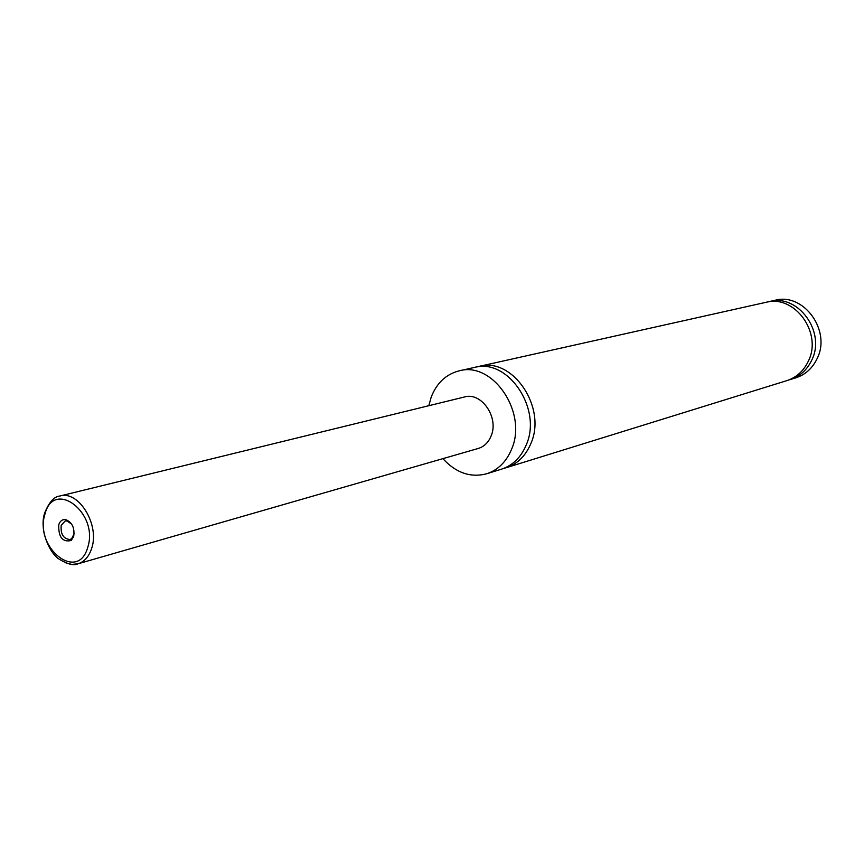 <?xml version="1.0" encoding="UTF-8"?>
<svg xmlns="http://www.w3.org/2000/svg" width="864" height="864" viewBox="0 0 864 864"><rect width="100%" height="100%" fill="white"/><g stroke="black" fill="none" stroke-linecap="round" stroke-linejoin="round"><path stroke-width="1.3" d="M428.803 405.713L431.233 397.03C436.806 382.914 446.137 374.177 459.238 370.829L474.379 367.448C507.848 357.761 542.538 408.856 526.23 444.949C520.992 457.38 512.741 465.458 501.466 469.184L486.659 473.774C470.513 477.932 455.933 472.889 442.897 458.654M476.777 366.995L479.142 366.379C512.546 356.724 547.15 407.603 530.852 443.578C525.625 455.965 517.385 464.022 506.131 467.737L503.777 468.374M73.688 536.479C74.866 527.936 72.187 522.32 65.632 519.599C62.316 519.253 60.016 520.992 58.73 524.826C58.417 537.246 62.575 542.462 71.194 540.486L73.688 536.479M71.669 524.135L67.036 520.97L65.092 521.046L61.204 525.377C60.48 534.19 63.407 538.898 70.006 539.503L71.734 538.596L74.174 533.552M59.832 496.022C53.924 496.616 48.805 502.459 44.464 513.572C39.182 531.112 50.188 553.802 59.206 559.181C67.532 564.257 73.764 565.812 77.89 563.836C84.413 561.784 89.014 556.6 91.692 548.294C99.922 524.718 78.559 489.985 59.832 496.022L464.551 396.965C481.486 391.748 499.219 417.614 491.098 435.996C488.43 442.476 484.153 446.623 478.267 448.459L77.89 563.836L71.68 564.397L65.275 562.658M459.238 370.829C492.912 361.076 527.915 412.808 511.553 449.302C506.293 461.873 497.999 470.027 486.659 473.774M479.142 366.379L765.925 302.335C794.621 294.278 822.798 333.007 808.283 361.282C803.596 371.023 796.435 377.482 786.78 380.657L506.131 467.737M767.696 301.99L775.051 300.294C803.585 292.302 831.535 330.642 817.096 358.668C812.43 368.323 805.313 374.728 795.712 377.881L788.497 380.074M769.457 301.547C798.088 293.512 826.178 332.089 811.696 360.266C807.019 369.976 799.87 376.412 790.236 379.588M87.718 547.409C99.241 513.022 53.762 478.418 44.971 514.112C33.89 547.549 78.03 582.746 87.718 547.409M67.036 520.97L65.632 519.599M71.734 538.596L71.194 540.486M67.759 520.355L66.69 520.636"/></g></svg>
